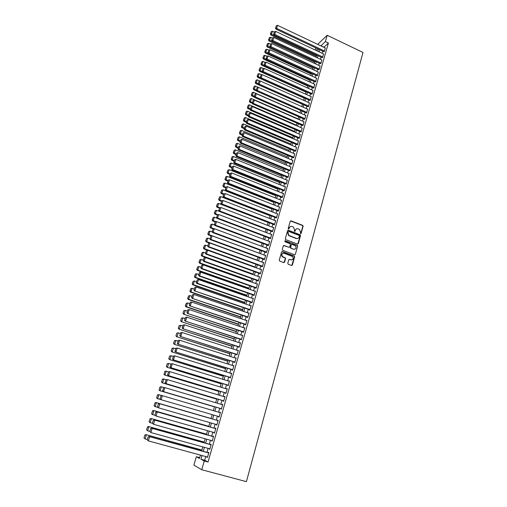 <?xml version="1.0" encoding="UTF-8"?>
<svg xmlns="http://www.w3.org/2000/svg" width="507" height="507" viewBox="0 0 507 507"><rect width="100%" height="100%" fill="white"/><g stroke="black" fill="none" stroke-linecap="round" stroke-linejoin="round"><path stroke-width="0.76" d="M300.55 233.714L301.133 233.416L303.11 226.255L302.793 225.406L291.081 220.83L290.245 221.255L288.217 228.442L288.534 229.088L289.389 227.858C289.884 226.591 290.777 226.135 292.07 226.49L293.528 227.13L294.504 229.829L294.447 231.344L295.144 231.11L295.404 230.178C295.898 228.917 296.785 228.461 298.072 228.815L299.51 229.437L300.493 232.136L300.55 233.714M300.708 233.746L302.818 226.376L302.495 225.526L290.46 220.919M288.711 229.12L289.389 227.858M294.725 231.439L295.404 230.178M287.78 263.323L288.242 264.255L291.544 265.478L292.387 265.028L294.643 256.884L294.396 256.079L282.418 251.554L281.569 251.998L279.256 260.173L279.725 261.111L283.743 262.601L284.592 262.144L285.574 258.646L285.346 257.854L282.5 256.586C281.353 254.438 281.911 253.335 284.167 253.272L292.488 256.51C293.686 258.652 293.154 259.768 290.891 259.857L289.598 259.375L288.749 259.825L287.78 263.323M205.747 456.553L204.682 460.242L208.035 462.023L204.264 460.996L201.735 469.736L246.408 481.65L363.006 52.468L327.199 35.275L325.386 41.549L320.893 45.884M208.035 462.023L328.428 43L325.386 41.549M297.463 244.108L298.293 243.671L300.512 235.66L300.214 234.823L288.42 230.267L287.577 230.698L285.308 238.74L285.574 239.558L297.463 244.108M297.59 246.231L295.353 254.305L294.516 254.748L282.76 250.344L282.298 249.412L283.28 245.933L284.129 245.496L288.895 247.296L289.738 246.852L290.384 244.558L290.118 243.74L284.826 241.668L285.238 240.793L297.317 245.407L297.59 246.231L295.353 254.305M323.777 51.682L324.436 51.296L325.228 47.937M322.053 57.665L322.712 57.297L323.498 53.919M320.316 63.679L320.975 63.324L321.768 59.927M318.58 69.725L319.226 69.383L320.018 65.973M316.824 75.803L317.477 75.473L318.269 72.045M315.062 81.912L315.709 81.595L316.507 78.141M313.294 88.047L313.941 87.749L314.733 84.276M311.52 94.22L312.16 93.928L312.952 90.442M309.733 100.418L310.366 100.145L311.165 96.641M307.933 106.647L308.573 106.394L309.365 102.864M306.127 112.915L306.76 112.674L307.559 109.125M304.314 119.208L304.941 118.98L305.74 115.419M302.489 125.54L303.116 125.33L303.915 121.743M300.657 131.902L301.278 131.706L302.077 128.1M298.813 138.297L299.434 138.113L300.226 134.488M296.963 144.723L297.577 144.558L298.37 140.914M295.099 151.187L295.714 151.035L296.506 147.372M293.223 157.683L293.838 157.55L294.624 153.862M291.341 164.211L291.95 164.091L292.742 160.383M289.453 170.777L290.055 170.675L290.841 166.942M287.551 177.374L288.153 177.292L288.933 173.533M285.637 184.009L286.24 183.94L287.387 179.947L287.013 180.162M283.717 190.676L283.622 191.012L284.313 190.626L285.466 186.608L285.086 186.83M281.784 197.381L281.689 197.717L282.374 197.343L283.54 193.306L283.147 193.528M279.845 204.118L279.744 204.46L280.428 204.099L281.6 200.043L281.195 200.259M277.887 210.893L277.792 211.235L278.476 210.893L279.649 206.818L279.23 207.027M275.928 217.706L275.827 218.048L276.505 217.725L277.69 213.624L277.259 213.834M273.951 224.557L273.85 224.899L274.528 224.588L275.719 220.469L275.269 220.678M271.967 231.439L271.866 231.788L272.544 231.496L273.736 227.345L273.273 227.554M297.761 244.146L300.214 235.774L299.922 234.937L287.811 230.349M269.971 238.366L269.87 238.708L270.542 238.436L271.746 234.266L271.264 234.468M267.969 245.325L267.867 245.673L268.533 245.413L269.737 241.224L269.242 241.421M265.947 252.321L265.845 252.676L266.511 252.429L267.728 248.215L267.208 248.411M263.919 259.356L263.817 259.711L264.483 259.483L265.7 255.249L265.161 255.439M261.885 266.435L261.777 266.79L262.436 266.581L263.665 262.315L263.101 262.506M259.831 273.546L259.73 273.9L260.383 273.71L261.618 269.426L261.029 269.61M257.771 280.701L257.664 281.055L258.317 280.884L259.559 276.575L258.944 276.752M255.699 287.887L255.591 288.249L256.244 288.096L257.486 283.762L256.84 283.926M253.614 295.118L253.506 295.486L254.153 295.347L255.408 290.993L254.755 291.157L255.306 291.335M251.516 302.394L251.415 302.755L252.055 302.635L253.316 298.255L252.657 298.433M249.412 309.707L249.305 310.069L249.945 309.967L251.212 305.563L250.553 305.74M247.289 317.059L247.182 317.426L247.815 317.344L249.095 312.914L248.436 313.092M245.16 324.448L245.052 324.822L245.686 324.753L246.966 320.304L246.301 320.487M243.018 331.882L242.91 332.256L243.537 332.212L244.824 327.731L244.159 327.921M240.863 339.36L240.755 339.734L241.376 339.709L242.676 335.203L242.004 335.393M238.696 346.883L238.588 347.257L239.203 347.251L240.508 342.719L239.836 342.916M236.516 354.444L236.408 354.818L237.023 354.83L238.334 350.28L237.656 350.476M234.323 362.042L234.215 362.429L234.823 362.454L236.142 357.879L235.47 358.075M232.117 369.692L232.01 370.078L232.618 370.129L233.942 365.522L233.264 365.724M229.905 377.385L229.791 377.766L230.393 377.842L231.731 373.209L231.046 373.412M227.675 385.117L227.561 385.504L228.163 385.599L229.506 380.934L228.815 381.15M225.431 392.893L225.317 393.286L225.913 393.4L227.263 388.711L226.578 388.926M223.175 400.72L223.067 401.113L223.657 401.246L225.013 396.531L224.322 396.747M220.913 408.585L220.798 408.984L221.382 409.136L222.744 404.396L222.053 404.618M218.625 416.507L218.517 416.9L219.094 417.071L220.469 412.305L219.886 412.147L219.772 412.533M216.324 424.486L216.216 424.86L216.8 425.056L218.175 420.265L217.598 420.081L217.484 420.474M214.011 432.515L214.486 433.086L215.874 428.263L215.298 428.06L215.183 428.459M211.685 440.596L212.16 441.166L213.555 436.312L212.984 436.083L212.87 436.489M209.34 448.72L209.816 449.291L211.223 444.411L210.659 444.157L210.538 444.563M328.428 43L323.897 47.309M322.775 51.207L322.173 53.292M321.045 57.196L320.437 59.306M319.309 63.21L318.688 65.352M317.559 69.256L316.932 71.43M315.804 75.334L315.17 77.533M314.042 81.443L313.402 83.668M312.268 87.584L311.621 89.84M310.487 93.751L309.828 96.038M308.7 99.955L308.028 102.268M306.9 106.191L306.222 108.536M305.087 112.459L304.403 114.829M303.268 118.752L302.578 121.16M301.443 125.083L300.74 127.523M299.605 131.446L298.896 133.918M297.761 137.847L297.039 140.344M295.904 144.273L295.175 146.808M294.035 150.737L293.3 153.304M292.159 157.24L291.411 159.832M290.277 163.767L289.516 166.397M288.382 170.333L287.615 172.995M286.474 176.937L285.695 179.63M284.56 183.572L283.774 186.297M282.633 190.239L281.835 193.002M280.694 196.944L279.889 199.745M278.749 203.687L277.931 206.52M276.797 210.468L275.966 213.333M274.826 217.281L273.989 220.184M272.848 224.132L271.999 227.066M270.858 231.021L270.003 233.993M268.862 237.941L267.994 240.952M266.853 244.906L265.972 247.948M264.831 251.909L263.938 254.989M262.797 258.944L261.897 262.062M260.756 266.023L259.844 269.179M258.703 273.14L257.778 276.334M256.637 280.295L255.699 283.527M254.558 287.488L253.614 290.758M252.467 294.719L251.516 298.034M250.369 301.995L249.4 305.347M248.259 309.308L247.277 312.699M246.136 316.666L245.147 320.094M244 324.062L242.999 327.528M241.852 331.496L240.838 335.007M239.691 338.98L238.67 342.529M237.523 346.496L236.484 350.096M235.337 354.063L234.285 357.701M233.144 361.668L232.079 365.351M230.932 369.318L229.861 373.044M228.714 377.012L227.624 380.782M226.477 384.75L225.381 388.558M224.233 392.532L223.118 396.385M221.971 400.359L220.849 404.256M219.702 408.23L218.561 412.178M217.414 416.152L216.267 420.126M215.107 424.137L213.96 428.111M212.788 432.173L211.641 436.14M210.456 440.247L209.309 444.221M208.111 448.378L206.964 452.345M206.989 456.889L207.464 457.46L208.878 452.555L208.314 452.282L208.2 452.688M296.969 245.47L297.539 245.686M201.735 469.736L193.864 465.134L196.317 456.75L199.46 458.429L200.43 455.102M199.688 457.663L196.317 456.75M315.12 49.971L315.728 47.886M202.04 455.539L200.962 459.234L204.264 460.996M319.759 49.787L319.157 51.872M318.022 55.776L317.407 57.893M316.273 61.797L315.652 63.939M314.517 67.849L313.89 70.023M312.756 73.933L312.116 76.132M310.981 80.049L310.335 82.273M309.2 86.19L308.541 88.446M307.407 92.369L306.741 94.657M305.607 98.573L304.935 100.893M303.794 104.816L303.116 107.161M301.976 111.084L301.285 113.46M300.15 117.39L299.447 119.798M298.306 123.727L297.603 126.161M296.462 130.096L295.746 132.561M294.605 136.497L293.876 139M292.735 142.93L292 145.465M290.86 149.4L290.112 151.967M288.971 155.903L288.217 158.501M287.076 162.443L286.316 165.073M285.168 169.015L284.395 171.677M283.255 175.618L282.469 178.318M281.328 182.26L280.536 184.992M279.389 188.94L278.584 191.703M277.443 195.651L276.626 198.446M275.485 202.401L274.661 205.234M273.514 209.182L272.684 212.053M271.537 216.007L270.694 218.91M269.547 222.865L268.691 225.799M267.544 229.753L266.682 232.732M265.535 236.687L264.66 239.697M263.513 243.658L262.626 246.706M261.479 250.667L260.585 253.747M259.432 257.708L258.532 260.832M257.379 264.793L256.46 267.956M255.313 271.917L254.387 275.117M253.234 279.078L252.296 282.317M251.142 286.284L250.198 289.554M249.045 293.521L248.081 296.836M246.934 300.803L245.958 304.156M244.805 308.129L243.823 311.52M242.669 315.487L241.674 318.922M240.521 322.896L239.513 326.369M238.36 330.342L237.339 333.853M236.192 337.827L235.159 341.382M234.006 345.356L232.96 348.955M231.807 352.929L230.755 356.567M229.601 360.547L228.53 364.229M227.377 368.202L226.293 371.929M225.14 375.902L224.05 379.673M222.896 383.653L221.787 387.468M220.634 391.442L219.512 395.302M218.359 399.275L217.23 403.185M216.071 407.159L214.93 411.107M213.77 415.087L212.617 419.067M211.451 423.085L210.297 427.059M209.118 431.127L207.965 435.101M206.774 439.214L205.62 443.194M204.41 447.351L203.256 451.331M327.199 35.275L317.693 44.369M317.686 48.811L316.007 50.396M201.653 450.888L202.813 446.908M204.023 442.75L205.177 438.77M206.374 434.657L207.534 430.677M208.713 426.609L209.873 422.629M211.039 418.611L212.199 414.631M213.358 410.645L214.505 406.696M215.659 402.716L216.8 398.813M217.953 394.833L219.075 390.973M220.234 386.993L221.344 383.178M222.497 379.198L223.6 375.427M224.753 371.447L225.837 367.721M226.997 363.741L228.068 360.059M229.221 356.079L230.279 352.441M231.439 348.461L232.485 344.861M233.638 340.888L234.671 337.326M235.831 333.353L236.851 329.835M238.005 325.862L239.019 322.389M240.172 318.415L241.174 314.98M242.327 311.006L243.316 307.616M244.469 303.642L245.445 300.29M246.598 296.316L247.562 293.002M248.715 289.034L249.666 285.758M250.819 281.791L251.764 278.552M252.917 274.585L253.849 271.391M255.002 267.423L255.921 264.261M257.068 260.3L257.981 257.176M259.134 253.215L260.028 250.128M261.181 246.168L262.068 243.119M263.215 239.158L264.096 236.142M265.243 232.187L266.112 229.208M267.259 225.254L268.114 222.313M269.268 218.359L270.111 215.45M271.258 211.495L272.094 208.631M273.241 204.676L274.065 201.843M275.219 197.888L276.03 195.087M277.177 191.139L277.982 188.376M279.129 184.428L279.927 181.696M281.074 177.748L281.86 175.054M283.007 171.106L283.781 168.444M284.928 164.496L285.688 161.866M286.835 157.924L287.589 155.326M288.737 151.39L289.484 148.824M290.631 144.882L291.367 142.353M292.507 138.417L293.236 135.914M294.383 131.978L295.099 129.507M296.24 125.578L296.95 123.138M298.097 119.208L298.794 116.8M299.935 112.871L300.632 110.494M301.773 106.565L302.451 104.22M303.592 100.291L304.27 97.978M305.41 94.055L306.076 91.767M307.21 87.844L307.869 85.588M309.01 81.671L309.657 79.441M310.797 75.53L311.437 73.325M312.572 69.415L313.206 67.241M314.34 63.331L314.967 61.189M316.102 57.278L316.717 55.168M317.851 51.258L318.459 49.173M323.935 47.176L320.931 45.75M204.682 460.242L200.962 459.234M252.67 298.389L253.221 298.579M250.572 305.677L251.123 305.867M248.455 313.009L249.013 313.199M246.332 320.38L246.89 320.563M244.197 327.788L244.754 327.978M242.048 335.247L242.606 335.431M239.887 342.738L240.451 342.922M237.713 350.28L238.277 350.457M235.533 357.86L236.097 358.037M233.334 365.484L233.904 365.661M231.122 373.146L231.693 373.323M228.904 380.858L229.475 381.036M226.667 388.616L227.244 388.787M224.417 396.411L224.994 396.588M222.161 404.256L222.738 404.428M218.517 416.9L219.1 417.071M219.886 412.147L220.469 412.318M216.216 424.86L216.806 425.031M213.91 432.87L214.499 433.035M211.59 440.925L212.18 441.09M209.252 449.025L209.847 449.189M206.907 457.175L207.502 457.339M296.443 228.879L295.112 230.298M290.41 226.572L289.098 227.979M299.403 236.059L299.086 235.413L288.87 231.49L288.28 231.794L288.001 232.776L288.895 235.432L296.468 238.423C297.755 238.772 298.642 238.309 299.13 237.042L299.403 236.059M297.742 238.493L296.17 238.537L288.603 235.54L287.716 232.897L287.995 231.908M294.776 254.787L295.061 254.4M289.186 247.334L283.546 245.559M297.292 246.332L296.836 245.407L284.782 240.869M293.826 249.152C296.12 249.045 296.627 247.923 295.353 245.781L292.133 244.463L291.291 244.9L290.65 247.194L291.113 248.126L293.534 249.248L294.82 249.216M291.557 244.526L291.291 244.9M293.534 249.248L290.619 248.113L290.365 247.296L291.005 245.008M291.836 259.933L289.047 259.426M282.868 253.304C281.372 254.083 281.157 255.205 282.215 256.681L283.128 256.973M284.009 262.639L285.289 258.735L285.061 257.943L282.843 257.068M291.791 265.516L294.352 256.973L294.098 256.168L281.848 251.611M316.641 55.428L271.505 34.28L272.436 31.301L274.211 32.137M270.649 33.671L271.302 31.586L270.396 33.963L270.649 33.671L271.505 34.28L270.877 35.002L316.387 56.309M272.436 31.301L271.302 31.586M270.396 33.963L270.877 35.002M324.524 50.998L276.619 28.373L275.966 29.121L323.935 51.758M325.38 48.013L277.557 25.35L276.619 28.373L275.745 27.758L276.404 25.642L275.745 27.758M275.966 29.121L275.485 28.056M276.404 25.642L277.557 25.35M314.923 61.334L269.642 40.249L270.573 37.264L272.354 38.095L271.695 40.211L272.36 38.076M268.78 39.641L269.432 37.55L268.533 39.926L268.78 39.641L269.642 40.249L269.014 40.966L314.67 62.196M270.573 37.264L269.432 37.55M268.533 39.926L269.014 40.966M313.199 67.266L267.766 46.257L268.704 43.247L270.535 44.103M266.904 45.636L267.563 43.532L266.657 45.915L266.904 45.636L267.766 46.257L267.145 46.955L312.946 68.122M268.704 43.247L267.563 43.532M266.657 45.915L267.145 46.955M268.304 53.406L265.877 52.291L266.821 49.268L268.716 50.142M265.015 51.67L265.681 49.553L264.768 51.942L265.015 51.67L265.877 52.291L265.262 52.975L311.216 74.073M266.821 49.268L265.681 49.553M264.768 51.942L265.262 52.975M266.295 59.408L263.982 58.356L264.933 55.32L266.904 56.22M263.12 57.728L263.786 55.605L262.873 57.994L263.12 57.728L263.982 58.356L263.367 59.027L309.479 80.055M264.933 55.32L263.786 55.605M262.873 57.994L263.367 59.027M322.794 56.999L274.731 34.444L274.084 35.179L322.218 57.741M323.662 53.996L275.675 31.402L274.731 34.444L273.856 33.823L274.515 31.694L273.856 33.823M274.084 35.179L273.596 34.115M274.515 31.694L275.675 31.402M321.058 63.026L272.829 40.541L272.189 41.27L320.487 63.762M321.926 60.003L273.78 37.493L272.829 40.541L271.955 39.92M272.189 41.27L271.695 40.211M272.62 37.778L273.78 37.493M319.315 69.079L270.922 46.676L270.282 47.392L318.745 69.808M320.19 66.049L271.879 43.608L270.922 46.676L270.047 46.048L270.713 43.9L270.047 46.048M270.282 47.392L269.787 46.333M270.713 43.9L271.879 43.608M317.559 75.169L269.008 52.842L268.368 53.539L317.002 75.885M318.44 72.121L269.965 49.756L269.008 52.842L268.127 52.208L268.799 50.047L268.127 52.208M268.368 53.539L267.873 52.487M268.799 50.047L269.965 49.756M264.274 65.441L262.081 64.446L263.032 61.398L265.186 62.38M261.219 63.819L261.885 61.683L260.972 64.085L261.219 63.819L262.081 64.446L261.466 65.111L307.73 86.063M263.032 61.398L261.885 61.683M260.972 64.085L261.466 65.111M315.798 81.291L267.081 59.04L266.448 59.725L315.246 81.988M316.685 78.224L268.045 55.935L267.081 59.04L266.2 58.394L266.872 56.226L266.2 58.394M266.448 59.725L265.947 58.673M266.872 56.226L268.045 55.935M262.239 71.506L260.167 70.574L261.124 67.507L263.469 68.565M259.299 69.941L259.971 67.792L259.058 70.2L259.299 69.941L260.167 70.574L259.559 71.227L305.975 92.103M261.124 67.507L259.971 67.792M259.058 70.2L259.559 71.227M314.029 87.438L265.142 65.264L264.508 65.942L313.478 88.129M314.917 84.358L266.112 62.146L265.142 65.264L264.261 64.623L264.939 62.437L264.261 64.623M264.508 65.942L264.008 64.89M264.939 62.437L266.112 62.146M260.186 77.603L258.24 76.734L259.204 73.648L261.739 74.789M257.379 76.094L258.05 73.933L257.131 76.348L257.379 76.094L258.24 76.734L257.632 77.368L304.213 98.174M259.204 73.648L258.05 73.933M257.131 76.348L257.632 77.368M312.249 93.618L263.196 71.525L262.563 72.19L311.704 94.302M313.142 90.525L264.172 68.394L263.196 71.525L262.309 70.879L262.994 68.686L262.309 70.879M262.563 72.19L262.062 71.145M262.994 68.686L264.172 68.394M308.662 106.077L259.267 84.149L258.646 84.783L258.133 83.744L259.071 81.272L258.133 83.744L256.308 82.926L257.277 79.827L260.009 81.044M255.439 82.28L256.117 80.106L255.198 82.527L256.308 82.926L255.705 83.547L302.438 104.277M257.277 79.827L256.117 80.106M255.198 82.527L255.705 83.547M310.461 99.835L261.238 77.825L260.611 78.471L309.923 100.5M311.355 96.723L262.22 74.668L261.238 77.825L260.351 77.165L261.035 74.96L260.351 77.165M260.611 78.471L260.104 77.425M261.035 74.96L262.22 74.668M256.2 89.954L254.362 89.143L255.338 86.032L258.272 87.324L257.29 90.506L256.669 91.133L306.329 113.004M253.494 88.491L254.178 86.317L253.259 88.738L254.362 89.143L253.766 89.758L256.612 91.013M255.338 86.032L254.178 86.317M253.259 88.738L253.766 89.758M258.646 84.783L308.129 106.736M309.562 102.953L260.256 80.981L259.267 84.149L258.38 83.49M259.071 81.272L260.256 80.981M254.248 96.203L252.41 95.398L253.386 92.268L299.979 112.731M251.542 94.739L252.226 92.553L251.301 94.98L252.41 95.398L251.814 95.994L254.52 97.179M253.386 92.268L252.226 92.553M251.301 94.98L251.814 95.994M306.849 112.358L257.29 90.506L256.403 89.84L257.1 87.616L256.403 89.84M307.755 109.214L258.278 87.324L257.1 87.616M256.669 91.133L256.155 90.094M252.296 102.49L250.445 101.685L251.428 98.535L298.179 118.93M249.577 101.026L250.262 98.821L249.336 101.261L250.445 101.685L249.85 102.268L252.416 103.384M251.428 98.535L250.262 98.821M249.336 101.261L249.85 102.268M305.037 118.67L255.3 96.9L254.685 97.509L304.523 119.303M305.943 115.507L256.295 93.7L255.3 96.9L254.413 96.229L255.11 93.991L254.413 96.229M254.685 97.509L254.165 96.476M255.11 93.991L256.295 93.7M250.325 108.802L248.474 108.004L249.463 104.841L296.367 125.153M247.6 107.338L248.291 105.12L247.365 107.566L248.474 108.004L247.879 108.574L250.293 109.613M249.463 104.841L248.291 105.12M247.365 107.566L247.879 108.574M303.211 125.007L253.304 103.333L252.689 103.922L302.704 125.635M304.124 121.832L254.305 100.113L253.304 103.333L252.41 102.655L253.113 100.405L252.41 102.655M252.689 103.922L252.169 102.889M253.113 100.405L254.305 100.113M248.348 115.152L246.484 114.354L247.479 111.172L294.548 131.408M245.616 113.682L246.313 111.458L245.382 113.91L246.484 114.354L245.901 114.912L248.164 115.881M247.479 111.172L246.313 111.458M245.382 113.91L245.901 114.912M301.373 131.383L251.295 109.791L250.68 110.374L300.879 131.997M302.292 128.195L252.302 106.559L251.295 109.791L250.401 109.113L251.104 106.844L250.401 109.113M250.68 110.374L250.16 109.341M251.104 106.844L252.302 106.559M246.358 121.534L244.494 120.742L245.489 117.542L292.723 137.695M243.62 120.064L244.317 117.827L243.385 120.279L244.494 120.742L243.905 121.281L246.142 122.231M245.489 117.542L244.317 117.827M243.385 120.279L243.905 121.281M299.529 137.796L249.273 116.287L248.664 116.857L299.041 138.392M300.448 134.583L250.287 113.036L249.273 116.287L248.379 115.602L249.089 113.327L248.379 115.602M248.664 116.857L248.138 115.83M249.089 113.327L250.287 113.036M244.361 127.948L242.485 127.156L243.493 123.942L290.885 144.013M241.611 126.477L242.314 124.228L241.383 126.687L242.485 127.156L241.909 127.688L244.146 128.632M243.493 123.942L242.314 124.228M241.383 126.687L241.909 127.688M297.672 144.235L247.239 122.821L246.636 123.372L297.191 144.825M298.598 141.009L248.259 119.551L247.239 122.821L246.345 122.13L247.061 119.836L246.345 122.13M246.636 123.372L246.104 122.345M247.061 119.836L248.259 119.551M242.352 134.399L240.47 133.607L241.478 130.381L289.034 150.364M239.596 132.923L240.305 130.66L239.367 133.132L240.47 133.607L239.893 134.127L242.143 135.065M241.478 130.381L240.305 130.66M239.367 133.132L239.893 134.127M295.809 150.712L245.198 129.386L244.596 129.925L295.34 151.289M296.741 147.467L246.218 126.097L245.198 129.386L244.304 128.689L245.02 126.389L244.304 128.689M244.596 129.925L244.063 128.905M245.02 126.389L246.218 126.097M240.331 140.876L238.442 140.097L239.462 136.846L287.177 156.752M237.568 139.4L238.277 137.131L237.339 139.602L238.442 140.097L237.872 140.597L240.128 141.535M239.462 136.846L238.277 137.131M237.339 139.602L237.872 140.597M293.933 157.221L243.145 135.984L242.549 136.51L293.471 157.785M294.871 153.963L244.171 132.682L243.145 135.984L242.251 135.28L242.967 132.973L242.251 135.28M242.549 136.51L242.01 135.489M242.967 132.973L244.171 132.682M238.303 147.398L236.408 146.618L237.428 143.348L285.314 163.165M235.527 145.915L236.243 143.633L235.299 146.111L236.408 146.618L235.837 147.106L238.1 148.038M237.428 143.348L236.243 143.633M235.299 146.111L235.837 147.106M292.045 163.767L241.078 142.625L240.489 143.132L291.601 164.319M292.989 160.491L242.112 139.298L241.078 142.625L240.185 141.916L240.907 139.59L240.185 141.916M240.489 143.132L239.944 142.118M240.907 139.59L242.112 139.298M236.262 153.944L234.361 153.171L235.387 149.888L283.438 169.617M233.48 152.468L234.196 150.167L233.252 152.658L234.361 153.171L233.79 153.64L236.066 154.572M235.387 149.888L234.196 150.167M233.252 152.658L233.79 153.64M290.15 170.346L239.006 149.292L238.417 149.787L289.719 170.884M291.1 167.05L240.045 145.953L239.006 149.292L238.106 148.583L238.835 146.244L238.106 148.583M238.417 149.787L237.872 148.779M238.835 146.244L240.045 145.953M234.209 160.535L232.301 159.756L233.334 156.46L281.55 176.1M231.42 159.052L232.143 156.739L231.198 159.236L232.301 159.756L231.737 160.218L234.019 161.144M233.334 156.46L232.143 156.739M231.198 159.236L231.737 160.218M288.249 176.956L236.921 156.004L236.332 156.479L287.824 177.488M289.199 173.648L237.967 152.645L236.921 156.004L236.021 155.281L236.75 152.93L236.021 155.281M236.332 156.479L235.787 155.478M236.75 152.93L237.967 152.645M232.143 167.152L230.235 166.385L231.268 163.064L279.655 182.621M229.348 165.669L230.077 163.349L229.126 165.846L230.235 166.385L229.671 166.828L231.959 167.747M231.268 163.064L230.077 163.349M229.126 165.846L229.671 166.828M286.335 183.604L234.823 162.747L234.24 163.21L285.923 184.123M287.292 180.277L235.869 159.369L234.823 162.747L233.917 162.025L234.652 159.661L233.917 162.025M234.24 163.21L233.689 162.208M234.652 159.661L235.869 159.369M230.07 173.806L228.15 173.045L229.196 169.706L277.754 189.174M227.269 172.323L227.998 169.991L227.047 172.494L228.15 173.045L227.592 173.47L229.893 174.389M229.196 169.706L227.998 169.991M227.047 172.494L227.592 173.47M284.408 190.29L232.713 169.528L232.13 169.978L284.009 190.79M285.371 186.944L233.765 166.138L232.713 169.528L231.807 168.799L232.548 166.423L231.807 168.799M232.13 169.978L231.579 168.977M232.548 166.423L233.765 166.138M227.985 180.498L226.059 179.738L227.104 176.385L275.833 195.759M225.178 179.009L225.907 176.664L224.956 179.18L226.059 179.738L225.507 180.15L227.814 181.062M227.104 176.385L225.907 176.664M224.956 179.18L225.507 180.15M282.475 197.008L230.59 176.347L230.013 176.778L282.088 197.502M283.445 193.642L231.655 172.938L230.59 176.347L229.684 175.612L230.432 173.223L229.684 175.612M230.013 176.778L229.456 175.783M230.432 173.223L231.655 172.938M225.894 187.229L223.955 186.468L225.007 183.097L273.913 202.382M223.074 185.739L223.809 183.382L222.852 185.898L223.955 186.468L223.403 186.868L225.723 187.774M225.007 183.097L223.809 183.382M222.852 185.898L223.403 186.868M280.529 203.763L228.461 183.204L227.884 183.616L280.156 204.245M281.499 200.379L229.525 179.77L228.461 183.204L227.554 182.463L228.302 180.061L227.554 182.463M227.884 183.616L227.326 182.628M228.302 180.061L229.525 179.77M223.783 194.004L223.023 196.424L224.005 193.845L221.844 193.237L222.903 189.846L271.974 209.036M220.957 192.502L221.698 190.131L220.735 192.654L221.844 193.237L221.293 193.617L223.619 194.523M222.903 189.846L221.698 190.131M220.735 192.654L221.293 193.617M278.571 210.557L226.312 190.1L225.748 190.499L278.216 211.026M279.553 207.154L227.39 186.646L226.312 190.1L225.406 189.345L226.16 186.931L225.406 189.345M225.748 190.499L225.178 189.51M226.16 186.931L227.39 186.646M221.781 200.835L219.715 200.037L220.779 196.634L270.028 215.728M218.828 199.295L219.575 196.912L218.612 199.447L219.715 200.037L219.176 200.404L221.502 201.304M220.779 196.634L219.575 196.912M218.612 199.447L219.176 200.404M276.607 217.383L224.157 197.027L223.593 197.413L276.264 217.839M277.589 213.967L225.241 193.56L224.157 197.027L223.251 196.272M223.593 197.413L223.023 196.424M224.005 193.845L225.241 193.56M219.835 207.743L217.579 206.881L218.65 203.453L268.076 222.453M216.692 206.134L217.44 203.738L216.476 206.273L217.579 206.881L217.04 207.23L219.379 208.124M218.65 203.453L217.44 203.738M216.476 206.273L217.04 207.23M274.629 224.246L221.99 203.998L221.432 204.365L274.306 224.69M275.618 220.811L223.074 200.506L221.99 203.998L221.084 203.237L221.844 200.797L221.084 203.237M221.432 204.365L220.856 203.383M221.844 200.797L223.074 200.506M217.928 214.708L215.431 213.758L216.508 210.316L266.112 229.215M214.537 213.003L215.291 210.595L214.328 213.136L215.431 213.758L214.898 214.093L217.243 214.981M216.508 210.316L215.291 210.595M214.328 213.136L214.898 214.093M272.639 231.148L219.81 211.007L219.252 211.356L272.341 231.585M273.634 227.694L220.9 207.496L219.81 211.007L218.897 210.24L219.664 207.781L218.897 210.24M297.051 238.67L296.392 238.455M219.252 211.356L218.675 210.38M219.664 207.781L220.9 207.496M216.02 221.705L213.27 220.672L214.353 217.211L216.952 218.194M212.376 219.911L213.136 217.49L212.167 220.038L213.27 220.672L212.737 220.995L215.202 221.92M214.353 217.211L213.136 217.49M212.167 220.038L212.737 220.995M270.643 238.087L217.617 218.054L217.066 218.384L270.358 238.512M271.644 234.614L218.713 214.524L217.617 218.054L216.704 217.281L217.478 214.81L216.704 217.281M217.066 218.384L216.489 217.414M217.478 214.81L218.713 214.524M214.1 228.746L211.096 227.624L212.186 224.145L214.626 225.057M210.202 226.857L210.969 224.424L209.993 226.984L211.096 227.624L210.57 227.928L213.27 228.936M212.186 224.145L210.969 224.424M209.993 226.984L210.57 227.928M268.634 245.065L215.418 225.14L214.867 225.457L268.374 245.477M269.642 241.573L216.521 221.591L215.418 225.14L214.499 224.36L215.272 221.876L214.499 224.36M214.867 225.457L214.284 224.487M215.272 221.876L216.521 221.591M259.147 253.164L208.916 234.614L210.006 231.116L212.287 231.959M208.022 233.841L208.789 231.395L207.813 233.961L208.916 234.614L208.39 234.899L211.375 236.002M210.006 231.116L208.789 231.395M207.813 233.961L208.39 234.899M266.612 252.08L213.2 232.263L212.655 232.561L266.378 252.48M267.626 248.569L214.309 228.695L213.2 232.263L212.281 231.477L213.06 228.98L212.281 231.477M212.655 232.561L212.065 231.598M213.06 228.98L214.309 228.695M257.131 260.091L206.717 241.643L207.819 238.125L209.93 238.898M205.823 240.863L206.59 238.404L205.614 240.977L206.717 241.643L206.197 241.915L209.473 243.113M207.819 238.125L206.59 238.404M205.614 240.977L206.197 241.915M264.584 259.134L210.969 239.431L210.43 239.71L264.369 259.521M265.598 255.598L212.084 235.844L210.969 239.431L210.056 238.639L210.836 236.129L210.056 238.639M210.43 239.71L209.841 238.753M210.836 236.129L212.084 235.844M255.11 267.05L204.511 248.709L205.614 245.173L207.61 245.901M203.611 247.929L204.391 245.451L203.408 248.031L204.511 248.709L203.998 248.962L207.572 250.262M205.614 245.173L204.391 245.451M203.408 248.031L203.998 248.962M262.537 266.226L208.732 246.636L208.193 246.896L262.353 266.606M263.564 262.67L209.854 243.024L208.732 246.636L207.813 245.838L208.599 243.309L207.813 245.838M208.193 246.896L207.597 245.939M208.599 243.309L209.854 243.024M253.075 274.053L202.293 255.82L203.402 252.258L205.405 252.98M201.393 255.027L202.173 252.537L201.19 255.122L202.293 255.82L201.78 256.054L252.961 274.426M203.402 252.258L202.173 252.537M201.19 255.122L201.78 256.054M260.484 273.355L206.476 253.88L205.943 254.127L260.332 273.729M261.517 269.781L207.604 250.249L206.476 253.88L205.557 253.075L206.349 250.534L205.557 253.075M205.943 254.127L205.341 253.177M206.349 250.534L207.604 250.249M251.028 281.087L200.056 262.962L201.178 259.388L203.187 260.104M199.156 262.163L199.942 259.66L198.953 262.252L200.056 262.962L199.549 263.184L250.921 281.442M201.178 259.388L199.942 259.66M198.953 262.252L199.549 263.184M258.424 280.523L204.207 261.168L203.681 261.397L258.304 280.891M259.457 276.936L205.341 257.518L204.207 261.168L203.288 260.357L204.087 257.803L203.288 260.357M203.681 261.397L203.079 260.446M204.087 257.803L205.341 257.518M248.969 288.166L197.812 270.149L198.934 266.549L200.956 267.265M196.912 269.344L197.698 266.828L196.71 269.426L197.812 270.149L197.312 270.351L248.874 288.502M198.934 266.549L197.698 266.828M196.71 269.426L197.312 270.351M256.346 287.735L201.932 268.495L201.406 268.704L256.244 288.084M257.385 284.123L203.073 264.825L201.932 268.495L201.006 267.677L201.805 265.11L201.006 267.677M201.406 268.704L200.797 267.759M201.805 265.11L203.073 264.825M246.903 295.277L195.556 277.373L196.684 273.755L198.712 274.464M194.656 276.562L195.448 274.034L194.454 276.638L195.556 277.373L195.056 277.557L246.808 295.6M196.684 273.755L195.448 274.034M194.454 276.638L195.056 277.557M254.261 294.979L199.638 275.865L199.118 276.055L254.159 295.315M255.3 291.354L200.785 272.177L199.638 275.865L198.712 275.041L199.517 272.455L198.712 275.041M199.118 276.055L198.51 275.117M199.517 272.455L200.785 272.177M244.818 302.432L193.287 284.636L194.422 280.998L196.456 281.708M192.381 283.825L193.18 281.277L192.185 283.888L193.287 284.636L192.793 284.807L244.735 302.73M194.422 280.998L193.18 281.277M192.185 283.888L192.793 284.807M252.156 302.273L197.331 283.274L196.817 283.451L252.068 302.584M253.208 298.623L198.484 279.566L197.331 283.274L196.405 282.443L197.217 279.845L196.405 282.443M196.817 283.451L196.203 282.513M197.217 279.845L198.484 279.566M242.726 309.625L191.006 291.943L192.147 288.287L194.187 288.984M190.1 291.119L190.898 288.559L189.903 291.183L191.006 291.943L190.512 292.089L242.65 309.904M192.147 288.287L190.898 288.559M189.903 291.183L190.512 292.089M250.046 309.6L194.504 290.885L249.964 309.891M251.104 305.93L196.177 286.994L195.011 290.726L194.086 289.89L194.903 287.279L194.086 289.89M194.504 290.885L193.883 289.953M194.903 287.279L196.177 286.994M240.629 316.856L188.705 299.288L189.859 295.613L191.906 296.31M187.805 298.465L188.61 295.885L187.609 298.515L188.705 299.288L188.224 299.422L240.552 317.116M189.859 295.613L188.61 295.885M187.609 298.515L188.224 299.422M247.923 316.97L192.178 298.363L247.847 317.243M248.988 313.282L193.851 294.472L192.679 298.224L191.754 297.381L192.571 294.751L191.754 297.381M192.178 298.363L191.551 297.432M192.571 294.751L193.851 294.472M238.512 324.125L186.399 306.678L187.558 302.977L189.612 303.668M185.492 305.841L186.303 303.256L185.302 305.886L186.399 306.678L185.917 306.792L238.442 324.372M187.558 302.977L186.303 303.256M185.302 305.886L185.917 306.792M245.787 324.385L189.833 305.879L245.718 324.638M246.858 320.671L191.513 301.988L190.334 305.765L189.409 304.91L190.233 302.273L189.409 304.91M189.833 305.879L189.212 304.961M190.233 302.273L191.513 301.988M183.794 310.702L182.983 313.301L183.794 310.702L185.239 310.385L187.305 311.076M236.389 331.439L183.604 314.201L236.319 331.66M183.984 310.664L185.239 310.385L184.079 314.106L183.173 313.263M182.983 313.301L183.604 314.201M243.645 331.838L187.482 313.44L243.575 332.072M187.679 309.872L189.162 309.549L187.977 313.345L187.051 312.489L187.875 309.828L187.051 312.489M244.716 328.105L189.162 309.549L187.875 309.828M187.482 313.44L186.849 312.527M181.468 318.149L180.644 320.76L181.468 318.149L182.913 317.838L184.985 318.523M234.247 338.79L181.272 321.653L234.19 338.993M181.652 318.111L182.913 317.838L181.747 321.577L180.834 320.728M180.644 320.76L181.272 321.653M241.484 339.335L185.112 321.051L241.421 339.544M185.315 317.471L186.791 317.154L185.606 320.969L184.675 320.107L185.511 317.433L184.675 320.107M242.568 335.577L186.791 317.154L185.511 317.433M185.112 321.051L184.478 320.139M179.123 325.633L178.299 328.263L179.123 325.633L180.574 325.329L182.653 326.007M232.098 346.18L178.927 329.144L232.048 346.363M179.307 325.608L180.574 325.329L179.396 329.094L178.489 328.238M178.299 328.263L178.927 329.144M239.317 346.87L182.735 328.701L239.26 347.061M182.932 325.107L184.415 324.803L183.223 328.644L182.292 327.769L183.128 325.082L182.292 327.769M240.4 343.1L184.415 324.803L183.128 325.082M182.735 328.701L182.095 327.795M176.766 333.156L175.942 335.805L176.766 333.156L178.217 332.865L180.302 333.536M229.937 353.613L176.575 336.686L229.893 353.778M176.949 333.137L178.217 332.865L177.038 336.648L176.125 335.786M175.942 335.805L176.575 336.686M237.13 354.45L180.34 336.394L237.08 354.621M180.536 332.795L182.026 332.497L180.822 336.356L179.89 335.476L180.733 332.776L179.89 335.476M238.227 350.654L182.026 332.497L180.733 332.776M180.34 336.394L179.693 335.495M174.402 340.729L173.565 343.385L174.402 340.729L175.853 340.444L177.944 341.11M227.763 361.092L174.205 344.266L227.725 361.231M174.579 340.717L175.853 340.444L174.662 344.247L173.749 343.378M173.565 343.385L174.205 344.266M234.937 362.074L177.932 344.133L234.893 362.226M178.128 340.52L179.617 340.229L178.407 344.114L177.475 343.226L178.318 340.508L177.475 343.226M236.034 358.259L179.617 340.229L178.318 340.508M177.932 344.133L177.285 343.239M172.019 348.341L171.182 351.015L172.019 348.341L173.47 348.062L175.574 348.727M225.577 368.608L171.822 351.89L225.545 368.728M172.196 348.341L173.47 348.062L172.272 351.89L171.36 351.015M171.182 351.015L171.822 351.89M232.726 369.742L175.511 351.915L232.688 369.869M175.707 348.296L177.197 348.011L175.98 351.921L175.042 351.028L175.897 348.29L175.042 351.028M233.835 365.902L177.197 348.011L175.897 348.29M175.511 351.915L174.858 351.028M169.623 355.996L168.78 358.683L169.623 355.996L171.074 355.73L173.185 356.389M223.384 376.162L169.427 359.552L223.353 376.27M169.801 356.003L171.074 355.73L169.87 359.577L168.958 358.696M168.78 358.683L169.427 359.552M230.508 377.455L173.071 359.748L230.476 377.563M173.274 356.11L174.763 355.838L173.54 359.774L172.602 358.867L173.457 356.117L172.602 358.867M231.617 373.589L174.763 355.838L173.457 356.117M173.071 359.748L172.418 358.861M167.209 363.696L166.366 366.403L167.209 363.696L168.666 363.437L170.783 364.089M221.172 383.767L167.012 367.264L221.147 383.85M167.386 363.709L168.666 363.437L167.456 367.309L166.543 366.422M166.366 366.403L167.012 367.264M228.27 385.206L170.618 367.619L228.251 385.295M170.821 363.975L172.31 363.715L171.081 367.67L170.143 366.757L171.005 363.994L170.143 366.757M229.392 381.327L172.31 363.715L171.005 363.994M170.618 367.619L169.959 366.738M164.788 371.441L164.11 374.185L164.788 371.441L165.802 371.137L168.444 371.859M218.948 391.41L164.591 375.022L218.929 391.467M164.965 371.46L166.245 371.194L165.029 375.085L164.11 374.185M163.938 374.16L164.591 375.022M226.027 393.007L168.153 375.541L226.008 393.071M168.356 371.891L169.851 371.631L168.609 375.611L167.671 374.692L168.539 371.91L167.671 374.692M227.149 389.103L169.851 371.631L168.539 371.91M168.153 375.541L167.487 374.667M162.348 379.23L161.663 381.999L162.348 379.23L163.374 378.913L166.258 379.724M216.717 399.098L162.151 382.817L216.704 399.136M162.525 379.261L163.805 378.989L162.582 382.905L161.663 381.999M161.492 381.967L162.151 382.817M223.771 400.853L165.675 383.514L223.758 400.891M165.878 379.844L167.373 379.597L166.125 383.603L165.187 382.677L166.055 379.876L165.187 382.677M224.899 396.924L167.373 379.597L166.055 379.876M165.675 383.514L165.003 382.639M159.895 387.063L159.204 389.858L159.895 387.063L160.928 386.733L164.059 387.633M214.467 406.823L159.699 390.663L214.461 406.842M160.066 387.101L161.359 386.828L160.13 390.77L159.204 389.858M159.04 389.82L159.699 390.663M221.496 408.743L163.178 391.524L221.489 408.762M163.381 387.849L164.876 387.614L163.628 391.638L162.684 390.707L163.565 387.893L162.684 390.707M222.636 404.789L164.876 387.614L163.565 387.893M163.178 391.524L162.506 390.663M157.43 394.947L156.733 397.761L157.43 394.947L158.469 394.604L161.834 395.58M160.643 399.554L157.233 398.553L156.568 397.71M157.601 394.991L158.894 394.719L157.658 398.679L156.733 397.761M219.208 416.678L160.668 399.592L159.99 398.73L161.049 395.948L159.99 398.73M160.877 395.904L162.373 395.675L161.112 399.725L160.168 398.781M220.355 412.704L162.373 395.675L161.049 395.948M211.077 418.49L155.998 402.514L211.07 418.503M157.937 407.438L154.755 406.487L154.084 405.651L155.117 402.926L154.084 405.651M155.117 402.926L156.416 402.653L155.167 406.639L154.248 405.714M154.952 402.869L155.998 402.514M216.914 424.657L158.583 407.856L157.462 406.848L158.349 404.003L157.462 406.848M158.526 404.06L159.851 403.781L218.061 420.658L159.413 403.642L159.851 403.781L158.583 407.856L157.639 406.906M159.413 403.642L158.349 404.003M208.802 426.305L153.507 410.474L208.789 426.343M155.205 415.366L152.258 414.473L151.58 413.642L152.62 410.904L151.58 413.642M152.62 410.904L153.919 410.632L152.67 414.644L151.745 413.706M152.455 410.841L153.507 410.474M214.6 432.686L156.036 416.038L154.92 415.011L155.814 412.147L154.92 415.011M215.767 428.624L156.878 411.773L157.309 411.938L156.036 416.038L155.091 415.081M215.76 428.668L157.309 411.938L155.985 412.216M156.878 411.773L155.814 412.147M206.514 434.169L151.004 418.478L206.501 434.233M152.455 423.339L149.749 422.502L149.064 421.678L150.11 418.934L149.064 421.678M150.11 418.934L151.416 418.662L150.154 422.692L149.229 421.754M149.952 418.858L151.004 418.478M212.275 440.76L153.475 424.27L152.36 423.225L153.26 420.347L152.36 423.225M213.46 436.654L154.331 419.954L154.762 420.145L153.475 424.27L152.531 423.307M213.441 436.717L154.762 420.145L153.431 420.423M154.331 419.954L153.26 420.347M204.22 442.079L148.488 426.533L204.194 442.161M149.812 431.4L147.626 430.792L146.536 429.759L147.588 427.002L146.536 429.759M147.588 427.002L148.887 426.736L147.626 430.792L146.694 429.841M147.423 426.926L148.488 426.533M209.936 448.879L150.902 432.547L149.787 431.489L150.687 428.592L149.787 431.489M211.134 444.728L151.77 428.187L152.189 428.402L150.902 432.547L149.952 431.577M211.108 444.816L152.189 428.402L150.858 428.675M151.77 428.187L150.687 428.592M201.906 450.032L145.953 434.632L201.875 450.14M147.277 439.537L145.078 438.935L143.994 437.883L144.888 435.038L143.994 437.883M145.046 435.126L146.352 434.86L145.078 438.935L144.153 437.978M144.888 435.038L145.953 434.632M207.585 457.054L148.31 440.875L147.195 439.803L148.107 436.888L147.195 439.803M208.795 452.852L149.191 436.47L149.609 436.704L148.31 440.875L147.36 439.899M208.764 452.96L149.609 436.704L148.272 436.977M149.191 436.47L148.107 436.888"/></g></svg>
